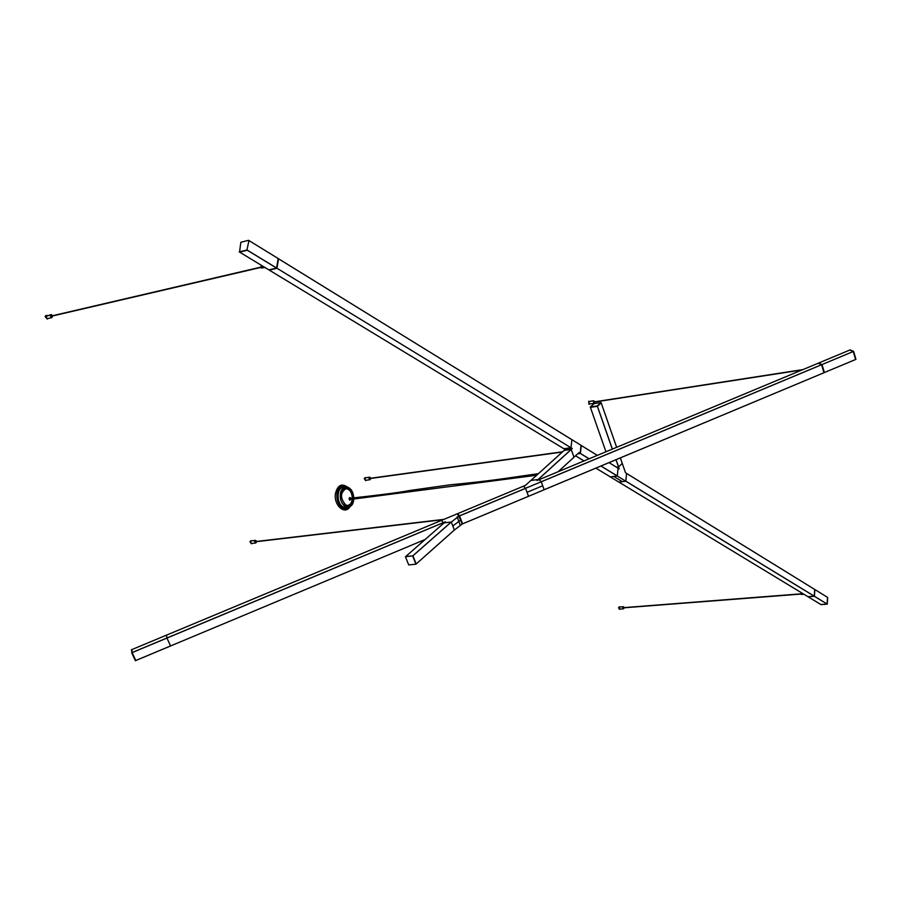 <?xml version="1.0" encoding="UTF-8"?>
<svg xmlns="http://www.w3.org/2000/svg" width="901" height="901" viewBox="0 0 901 901"><rect width="100%" height="100%" fill="white"/><g stroke="black" fill="none" stroke-linecap="round" stroke-linejoin="round"><path stroke-width="1.35" d="M623.391 608.817L623.222 606.722L622.726 607.488L623.515 608.772M623.346 606.745L619.449 607.015L619.618 609.11M620.023 609.076L618.818 607.702L619.854 606.981M619.269 606.79L618.537 607.725L619.471 609.358M850.15 349.903L853.585 351.345L849.778 350.05L853.213 351.503L821.994 364.567L818.266 363.204L849.778 350.05L818.66 363.035L822.005 364.59L818.254 363.204L821.588 364.736L823.987 372.732L821.566 364.714L541.242 481.742L539.125 479.67L537.03 480.526L538.122 479.535L530.869 480.47L525.486 485.346L457.742 513.615L459.533 515.879L457.325 513.795L460.648 520.046L452.82 526.026L460.648 520.046L462.179 524.044L454.374 530.036L451.288 522.039L459.105 516.048L457.314 513.784L441.49 520.384L443.213 522.681L445.331 521.792L444.137 522.839L451.266 522.006L454.374 530.036L416.161 563.992L412.928 555.816L415.913 564.206L408.694 564.893L405.461 556.739L412.928 555.816L405.687 556.548L444.17 522.828L405.461 556.739L412.928 555.816L451.288 522.039L444.17 522.828M457.077 516.892L460.163 524.889M248.969 240.556L246.942 250.016L276.573 268.093L278.15 258.519L248.969 240.556M239.553 252.077L247.302 250.241L239.576 252.1L268.892 269.872L276.573 268.093L269.264 270.097L276.934 268.318L278.522 258.745L276.934 268.318L269.241 270.097L563.925 448.743L571.02 447.718L572.248 448.507L571.223 449.43L573.982 457.224L579.005 452.629L580.165 453.338L581.01 445.297L580.413 453.451L577.665 453.856L580.413 453.451L581.258 445.488L580.413 453.451L589.164 458.789M268.858 269.849L239.227 251.886L246.942 250.016M541.253 481.753L542.717 485.752L527.051 492.306L542.717 485.752L544.181 489.75L528.515 496.293L525.553 488.286L541.253 481.753L539.113 479.659L818.266 363.204L539.113 479.67M457.325 513.795L523.492 486.18L525.553 488.286L528.527 496.305M610.349 476.888L595.876 468.126L610.349 476.888L617.309 475.965L600.967 465.997M609.031 462.618L618.086 468.16L617.309 476.01L625.823 481.202L622.332 481.641L613.806 476.449L622.332 481.641L618.852 482.069L625.79 481.213L626.589 473.408L625.508 472.743L622.264 463.384L618.559 466.955L619.224 468.869L609.053 462.618L618.075 468.171L617.309 475.965M600.899 466.02L617.275 476.01L610.304 476.888L807.949 596.687L814.267 596.169L814.684 589.434L814.267 596.169L807.927 596.687L820.845 604.503L827.084 604.053L827.501 597.34L827.231 604.143L814.436 596.271L808.107 596.789L820.991 604.605L827.084 604.053L814.403 596.304L814.853 589.536L814.436 596.271L625.835 481.168L626.589 473.442L827.67 597.442M594.637 402.015L593.815 403.209L593.782 400.754L594.604 401.812M593.59 400.821L593.962 403.276M248.608 240.308L240.826 242.256L239.565 252.1M246.998 249.96L570.986 447.763L276.618 268.036L278.161 258.564L571.887 439.665L571.02 447.718L571.887 439.665L597.329 455.388L581.258 445.488M370.784 478.431L370.108 479.692L369.162 478.037L369.827 477.192L370.75 478.24M369.647 477.248L368.858 478.082L369.984 479.692M352.696 499.188C352.167 503.04 350.579 505.146 347.932 505.54L345.905 505.101C339.959 498.287 340.037 492.746 346.164 488.477L348.248 488.928C351.03 490.606 352.528 493.613 352.753 497.938M345.274 486.945L343.664 487.171C336.456 487.069 336.186 504.019 343.371 506.936L346.412 507.376M415.924 564.161L412.692 556.018M350.027 506.576C345.015 515.53 333.347 505.134 335.487 493.433C337.616 485.267 341.58 483.127 347.369 487.002M558.226 471.696L573.982 457.224L571.189 449.441L564.094 450.421L565.118 449.498L563.891 448.732L571.02 447.763M538.134 479.58L571.234 449.475M564.127 450.421L530.903 480.47L538.088 479.546L571.189 449.441M264.432 267.18L265.198 267.642M853.585 351.345L855.578 359.488L853.236 351.525L541.264 481.787L544.17 489.75M525.587 488.342L459.544 515.913L462.596 523.864L459.116 516.082L462.179 524.033L528.515 496.293L462.168 524.01M135.387 660.692L131.692 652.774L135.803 660.523L132.109 652.606L443.224 522.715L443.495 523.413L443.202 522.67L166.922 637.998L170.571 645.983L166.922 637.998L166.471 635.149L166.922 637.998L132.087 652.549L131.794 649.621L132.109 652.606L131.377 649.79M441.501 520.395L166.471 635.149L441.49 520.384L443.202 522.67M256.65 541.647L255.839 542.965L254.825 541.264L255.625 540.352L256.627 541.445M255.422 540.386L254.521 541.298L255.738 542.954M255.591 541.771L443.224 519.663M616.656 447.324L601.08 402.544L594.119 403.614L590.268 407.004L597.295 405.923L601.08 402.556L597.431 406.283L590.403 407.365L597.431 406.283L601.204 402.905L616.644 447.324M590.268 407.004L605.956 451.784M52.686 315.936L51.875 317.591L50.355 315.485L51.177 314.584L52.63 315.71M50.952 314.652L50.028 315.564L51.774 317.603M589.096 458.812L580.131 453.338L577.901 453.642L580.165 453.338M51.684 317.636L50.028 315.564L51.053 314.618M50.726 314.686L45.703 316.566L47.359 318.639M48.147 318.458L47.314 319.044L45.41 316.42L47.325 315.485M46.21 315.361L45.084 316.499L47.235 319.055M615.991 459.713L618.525 466.966L616.532 467.225L618.582 466.943L622.264 463.384L620.327 457.899L622.242 463.407M263.79 266.786L265.119 267.653M264.883 267.732L264.41 267.158M263.024 266.324L263.892 267.023M263.058 267.293L260.885 267.225L262.844 266.223L263.148 267.406L264.004 267.304M262.822 266.291L260.873 266.764L262.822 266.291M262.822 266.336L260.873 266.786M260.873 266.899L262.822 266.538L260.862 266.978M262.822 266.561L260.885 267.09M262.844 266.707L260.896 267.192M260.907 267.237L262.833 266.797M260.907 267.304L262.867 266.854L260.93 267.327M262.867 266.899L260.941 267.349M260.986 267.496L262.934 267.045L260.975 267.518M262.946 267.068L260.997 267.518M261.008 267.586L262.979 267.124L261.031 267.631M263.137 267.36L261.155 267.777M263.182 267.406L261.211 267.856L263.182 267.428M261.267 267.912L263.272 267.484L261.267 267.901M263.295 267.529L261.414 268.014M261.211 267.867L263.16 267.417L261.155 267.8M261.053 267.665L263.013 267.192M260.963 267.496L262.901 267.011M260.885 266.696L262.675 266.11M260.975 266.493L262.642 266.088L260.963 266.505M260.986 266.482L262.63 266.088M261.042 266.403L262.551 266.043L261.076 266.347M262.506 266.009L261.099 266.336L262.484 265.998M261.279 266.245L262.45 265.975M261.729 268.059L263.678 267.608L261.436 268.014M261.335 267.969L263.283 267.518M263.43 267.597L261.481 268.048M263.486 267.608L261.538 268.059M263.543 267.62L261.594 268.07M263.858 267.518L261.639 268.07M261.065 267.687L263.013 267.237M51.368 316.251L262.901 266.944M260.885 267.135L51.301 316.014M260.93 266.572L262.743 266.155M262.563 266.043L261.031 266.403L262.574 266.054M594.108 403.288L593.477 403.254L593.725 400.765M589.017 401.519L588.939 403.963L589.536 403.862M589.761 403.963L588.905 404.256L589.378 401.429M588.657 401.249L589.13 404.346M624.134 607.781L623.638 608.794L623.008 607.465L623.503 606.7L624.123 607.623M255.625 542.988L254.521 541.298L255.524 540.363M255.22 540.397L251.233 540.87L250.444 541.783L251.548 543.461M252.19 543.393L251.48 543.799L250.219 541.681L251.875 540.791M250.996 540.577L249.915 541.715L251.39 543.799M827.681 597.464L827.264 604.098M827.231 604.143L820.991 604.605M544.17 489.716L824.392 372.563L822.005 364.59L824.392 372.53L855.95 359.364M853.607 351.367L855.95 359.33M135.375 660.67L425.159 539.485M369.872 479.726L368.858 478.082L369.759 477.203M369.444 477.248L365.423 477.812L364.747 478.645L365.772 480.289M366.335 480.21L365.738 480.616L364.556 478.544L365.986 477.733M365.187 477.541L364.241 478.589L365.626 480.616M824.392 372.563L544.181 489.75L824.392 372.563M803.591 594.052L804.154 594.491M802.802 594.187L801.124 594.097L802.712 593.522L803.219 594.187M802.419 593.342L801.102 593.838L802.712 593.635M623.481 607.837L801.135 594.063M801.135 594.142L802.757 594.029L801.18 594.255M801.304 594.457L802.949 594.356M801.192 593.387L802.273 593.252M801.304 593.286L802.194 593.207L801.304 593.286M803.163 594.3L801.406 594.502M801.293 594.446L802.904 594.322L801.271 594.423M802.757 594.074L801.158 594.198L802.768 594.086M801.124 594.052L802.723 593.905L801.113 594.029M801.113 593.917L802.712 593.793M802.712 593.725L801.102 593.849L802.712 593.748M802.69 593.511L801.102 593.714L802.701 593.568M802.611 593.455L801.113 593.601L802.667 593.5M801.124 593.556L802.543 593.421M801.135 593.522L802.487 593.387M801.147 593.477L802.431 593.354M801.158 593.432L802.374 593.32M523.492 486.18L525.565 488.297L459.093 516.036M349.734 497.543L349.678 500.201L349.07 498.456L349.825 497.532L350.635 498.107M349.43 498.478L350.365 498.219L349.408 498.591L350.557 499.447L349.948 499.796M563.913 448.743L268.881 269.872M530.903 480.47L564.105 450.421L567.653 449.926L568.677 449.002L567.653 449.926L571.223 449.43M565.118 449.498L572.248 448.507M568.677 449.002L567.45 448.259L568.677 449.002M625.79 481.213L814.403 596.304L807.927 596.687L618.874 482.069M278.127 258.519L571.853 439.677L278.161 258.542M575.559 455.793L584.028 460.929L575.548 455.805M346.164 488.477L348.011 488.961C350.793 490.64 352.291 493.635 352.505 497.96M352.449 499.222L350.883 503.693L348.079 505.529M344.745 488.849C349.092 488.319 351.638 491.36 352.392 497.983M352.325 499.233L352.268 499.74C351.525 503.591 349.779 505.506 347.009 505.472M351.942 491.011L348.405 487.396L345.916 486.867C342.977 487.261 341.13 489.558 340.353 493.748C339.914 499.807 341.659 504.11 345.624 506.655L348.023 507.173C351.018 506.756 352.888 504.447 353.654 500.235L353.766 499.075L353.631 500.213C352.223 512.601 338.382 505.957 340.477 493.771C345.59 483.95 350.016 485.301 353.766 497.825M345.77 507.454L350.455 506.294L353.372 501.53M451.232 522.006L412.635 555.985M347.2 486.968L346.175 486.337C341.479 484.715 338.393 487.126 336.94 493.602C336.422 500.539 338.438 505.461 342.977 508.367L346.671 508.806L349.881 506.655M346.423 486.855L346.299 486.788C337.03 481.607 333.753 503.839 343.236 507.86L349.16 506.959M558.158 471.719L573.993 457.19L558.215 471.707M612.365 449.115L597.295 405.923M597.239 405.946L612.308 449.137M538.438 473.644L512.23 477.429C487.88 481.066 463.666 483.555 450.624 484.738L409.786 490.493C398.265 492.734 372.62 495.82 349.802 498.287L349.644 499.559M454.341 530.036L416.161 563.981L454.352 530.036M814.673 589.434L626.589 473.43L814.684 589.434M166.471 635.149L131.794 649.621L166.471 635.149M170.571 645.983L135.803 660.523L170.571 645.983M616.047 459.69L618.582 466.943M609.673 462.348L609.966 463.17M609.943 463.159L609.662 462.359L609.943 463.159M350.838 499.413L349.171 498.478L350.68 498.185M802.16 369.917L593.838 402.139M802.982 369.579L593.815 401.936M623.638 608.794L619.573 609.11M562.337 452.032L369.849 478.566M562.618 451.773L369.815 478.363M581.01 445.319L597.329 455.377M801.102 593.827L623.469 607.668M370.108 479.692L365.693 480.301M353.789 497.814C353.091 491.056 350.466 487.407 345.916 486.867M462.179 524.033L528.515 496.293M255.839 542.965L251.458 543.472M51.875 317.591L47.224 318.672M536.669 475.255L349.937 499.526M593.77 403.344L589.22 404.042M593.376 400.81L588.894 401.508M443.968 519.359L255.569 541.569M803.016 594.21L803.624 594.153M350.095 499.807L349.847 497.983M349.825 497.532L350.703 498.174"/></g></svg>
